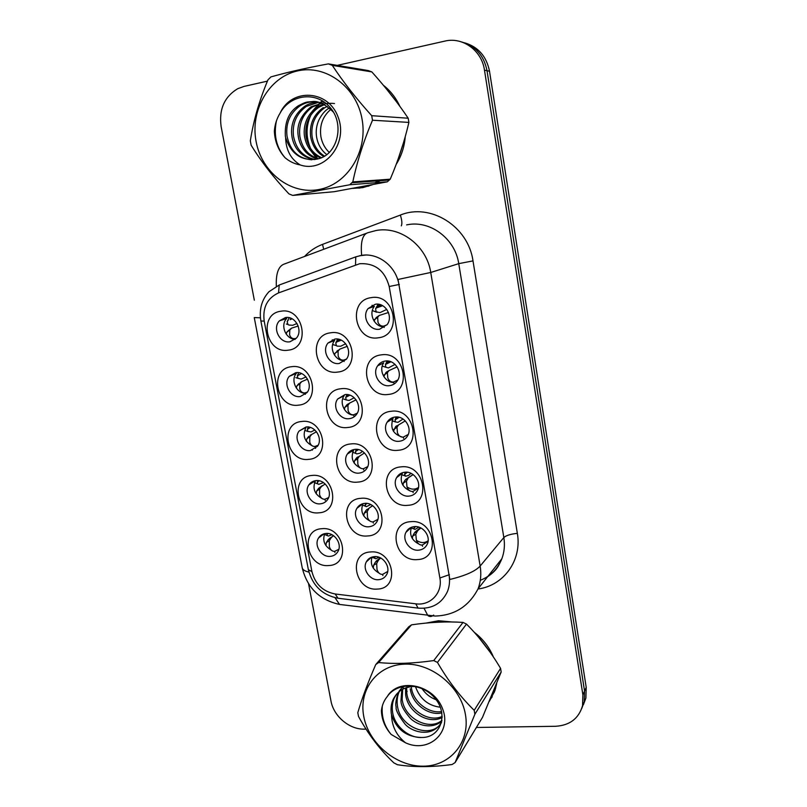 <?xml version="1.0" encoding="UTF-8"?>
<svg xmlns="http://www.w3.org/2000/svg" width="807" height="807" viewBox="0 0 807 807"><rect width="100%" height="100%" fill="white"/><g stroke="black" fill="none" stroke-linecap="round" stroke-linejoin="round"><path stroke-width="1.21" d="M318.836 512.808C296.663 515.602 289.219 476.816 311.815 475.474C334.29 472.398 341.583 511.9 318.836 512.808M316.031 480.609C312.965 480.962 310.574 482.394 308.859 484.916C303.503 492.31 311.28 505.051 320.389 503.82C323.587 503.477 326.048 501.964 327.783 499.281C332.908 491.826 325.029 479.308 316.031 480.609M308.778 459.344C286.525 462.552 278.98 423.231 301.657 421.486C324.222 417.986 331.606 458.053 308.778 459.344M305.974 427.014L299.115 431.029C293.163 438.483 300.981 452.011 310.392 450.558L317.494 446.291C323.183 438.756 315.255 425.491 305.974 427.014M298.58 405.134C276.246 408.766 268.6 368.89 291.357 366.741C314.004 362.817 321.499 403.45 298.58 405.134M295.776 372.673L289.289 376.334C282.672 383.809 290.5 398.234 300.254 396.54L307.003 392.626C313.338 385.05 305.389 370.907 295.776 372.673M288.24 350.167C265.826 354.223 258.069 313.792 280.907 311.23C303.644 306.852 311.24 348.069 288.24 350.167M285.426 317.575L279.414 320.833C272.03 328.257 279.837 343.732 289.975 341.775L296.29 338.244C303.361 330.688 295.412 315.537 285.426 317.575M328.752 565.536C306.66 567.936 299.316 529.674 321.832 528.706C344.226 526.043 351.418 565.001 328.752 565.536M325.957 533.467C322.709 533.79 320.228 535.313 318.523 538.027C313.681 545.32 321.408 557.395 330.255 556.366C333.624 556.053 336.166 554.459 337.881 551.584C342.501 544.231 334.693 532.368 325.957 533.467M367.629 535.949C344.861 538.602 337.588 499.533 360.769 498.333C383.85 495.397 390.961 535.202 367.629 535.949M364.714 503.376C361.264 503.75 358.661 505.404 356.896 508.329C352.124 515.885 359.972 527.879 368.97 526.759C372.552 526.386 375.235 524.651 377 521.544C381.529 513.938 373.58 502.196 364.714 503.376M357.804 482.092C334.955 485.158 327.581 445.535 350.853 443.941C374.024 440.572 381.237 480.942 357.804 482.092M354.888 449.378C351.64 449.781 349.118 451.345 347.343 454.059C342.007 461.725 349.925 474.415 359.206 473.094C362.595 472.69 365.188 471.036 366.993 468.131C372.047 460.404 364.038 447.986 354.888 449.378M347.847 427.468C324.908 430.958 317.433 390.78 340.796 388.772C364.058 384.969 371.371 425.914 347.847 427.468M344.922 394.623L337.709 398.971C331.738 406.708 339.697 420.225 349.3 418.672C352.477 418.248 354.969 416.705 356.785 414.031C362.454 406.203 354.384 392.989 344.922 394.623M337.75 372.057C314.72 375.991 307.134 335.248 330.588 332.817C353.94 328.56 361.365 370.1 337.75 372.057M334.814 339.081L328.015 343.025C321.317 350.803 329.286 365.289 339.253 363.473L346.364 359.226C352.74 351.338 344.629 337.195 334.814 339.081M377.313 589.07C354.636 591.309 347.464 552.775 370.554 551.968C393.544 549.446 400.554 588.696 377.313 589.07M374.398 556.628C370.766 556.971 368.093 558.696 366.378 561.803C362.081 569.228 369.848 580.606 378.594 579.688C382.357 579.355 385.1 577.54 386.815 574.271C390.891 566.807 383.032 555.64 374.398 556.628M407.878 505.313C384.414 508.239 377.222 468.322 401.099 466.87C424.906 463.642 431.927 504.325 407.878 505.313M404.842 472.216C401.16 472.65 398.416 474.466 396.61 477.633C391.93 485.451 399.919 497.304 409.048 496.103C412.881 495.669 415.706 493.763 417.512 490.384C421.92 482.525 413.84 470.945 404.842 472.216M398.174 450.266C374.609 453.625 367.316 413.144 391.294 411.267C415.191 407.596 422.313 448.874 398.174 450.266M395.127 417.027C391.667 417.491 389.014 419.206 387.168 422.152C381.903 430.101 389.963 442.69 399.394 441.268C403.016 440.804 405.76 438.988 407.616 435.83C412.569 427.821 404.418 415.544 395.127 417.027M388.328 394.431C364.673 398.234 357.269 357.168 381.348 354.868C405.346 350.732 412.569 392.616 388.328 394.431M385.272 361.052C382.064 361.526 379.522 363.11 377.666 365.793C371.714 373.843 379.815 387.31 389.599 385.635C392.989 385.161 395.622 383.466 397.508 380.561C403.117 372.43 394.895 359.317 385.272 361.052M378.332 337.78C354.586 342.047 347.071 300.386 371.25 297.642C395.349 293.042 402.683 335.53 378.332 337.78M375.275 304.269L368.113 308.546C361.365 316.647 369.485 331.152 379.673 329.206L387.168 324.575C393.544 316.364 385.292 302.262 375.275 304.269M417.451 559.584C394.078 562.086 386.987 522.724 410.773 521.675C434.479 518.881 441.399 558.989 417.451 559.584M414.415 526.618C410.551 527.032 407.737 528.918 405.971 532.287C401.795 539.944 409.694 551.181 418.571 550.182C422.586 549.779 425.471 547.792 427.226 544.241C431.15 536.534 423.161 525.559 414.415 526.618M359.71 263.718L278.556 292.901C267.288 298.116 262.507 307.507 264.192 321.065L311.926 571.618C315.174 584.117 322.921 591.571 335.157 593.982L415.736 603.818C430.313 606.027 442.841 592.842 439.876 577.983L389.196 286.505C384.818 270.516 374.993 262.921 359.71 263.718M355.776 256.858L361.153 255.446C377.938 252.258 396.136 266.209 398.92 284.578L449.065 575.078C450.034 580.899 449.489 586.396 447.451 591.551C441.732 603.636 431.947 609.154 418.097 608.115L338.012 598.239C322.397 595.152 312.511 585.64 308.365 569.702L260.893 321.035C258.997 309.525 261.68 299.76 268.933 291.741L279.212 285.012L355.776 256.858L355.514 264.817M321.892 498.423C314.407 494.076 312.279 488.164 315.497 480.679M312.924 446.19C304.451 441.893 302.151 435.609 306.004 427.337L299.115 431.029M305.117 393.322C296.159 393.019 290.459 380.036 296.361 373.338L289.289 376.334M295.029 339.283C285.698 339.152 280.059 325.211 286.656 318.533L279.414 320.833M331.253 550.102C324.505 546.057 322.336 540.569 324.727 533.639M369.919 521.019C362.474 516.914 360.174 511.124 363.029 503.659M361.011 468.342C352.76 464.277 350.319 458.174 353.658 450.024L347.343 454.059M353.718 415.121C344.861 414.909 338.849 402.622 344.206 395.632L337.709 398.971M343.873 360.668C334.643 360.628 328.651 347.454 334.683 340.423L328.015 343.025M379.058 573.091C372.37 569.268 370.04 563.922 372.067 557.062M410.188 490.979C402.128 487.176 399.505 481.265 402.34 473.245L396.61 477.633M403.359 437.374C393.18 434.63 389.741 428.325 393.07 418.47L387.168 422.152M393.755 382.498C384.657 382.548 378.342 370.191 383.728 362.847L377.666 365.793M384.011 326.845C374.519 327.087 368.224 313.752 374.357 306.367L368.113 308.546M418.944 544.1C411.6 540.246 409.119 534.638 411.509 527.253M352.699 188.394L362.747 187.638L372.511 184.712M354.626 188.041L359.892 188.071M452.213 621.975L438.554 620.744L426.106 623.075M304.552 256.465C309.646 251.038 315.638 247.003 322.518 244.38L400.333 215.086C430.262 202.648 468.302 226.212 472.993 260.893L517.348 533.366C510.69 534.042 506.191 535.424 503.84 537.533L480.155 566.05C475.363 571.275 465.256 575.744 449.822 579.466L398.033 279.454L430.736 272.473L480.155 566.05C481.446 574.019 480.77 581.565 478.127 588.707L501.843 558.767C504.355 552.059 505.021 544.977 503.84 537.533L458.749 263.647C455.198 238.852 430.464 220.2 407.606 224.709L406.627 224.891M366.267 254.972L359.589 255.748M581.776 708.415L584.228 701.878L584.561 691.074L487.014 70.703C483.958 55.592 475.545 46.019 461.765 41.994C475.545 46.019 483.958 55.592 487.014 70.703L584.561 691.074L584.228 701.878L581.776 708.415M376.819 182.654L381.439 179.82M396.156 164.426C401.382 156.124 404.408 146.884 405.235 136.716M399.858 106.332C395.924 97.839 390.437 90.808 383.386 85.27M489.435 701.222L495.054 690.237L496.688 683.549M493.42 657.029C489.335 647.204 482.949 638.962 474.274 632.305M476.382 727.47L555.64 726.28C569.803 725.392 578.78 718.523 582.563 705.681L582.886 694.817L484.472 70.128C481.799 50.498 462.643 36.628 444.748 41.127L337.276 65.377M267.42 81.134L244.017 86.42L237.702 88.699C224.366 96.82 218.828 109.429 221.118 126.517L254.326 300.184M308.567 583.804L330.951 700.89C333.594 716.263 349.431 729.659 364.502 729.145L366.025 729.114M490.152 699.528L492.23 696.764M583.451 704.602L585.882 698.116L586.215 687.382L489.516 71.258C486.49 56.268 478.137 46.776 464.459 42.771M412.367 538.622L412.67 536.07L414.223 533.195L417.169 531.52L418.228 530.138L415.181 531.954L420.417 527.748M428.144 540.771C424.472 543.303 420.558 543.121 416.372 540.246C417.592 543.545 419.549 545.159 422.232 545.088L428.063 541.386M417.169 531.52L415.827 534.284L416.372 540.246M420.901 527.98L418.228 530.138M418.873 527.142L414.969 529.432L414.132 529.039L414.364 526.618M414.132 529.039L411.267 527.939M415.181 531.954L414.223 533.195M373.298 568.168L373.651 565.193L375.326 562.247L378.17 560.643L379.31 559.201L376.365 560.956L380.309 557.808M378.17 560.643L376.687 563.478L377 569.51C378.11 572.829 379.966 574.463 382.568 574.413L387.713 571.467M380.763 558.041L379.31 559.201M374.781 556.608L374.801 558.313L375.82 558.726L378.967 557.284M376.365 560.956L375.326 562.247M331.949 534.718L328.409 536.06L327.238 535.566L327.107 533.447M333.493 535.646L328.217 539.681L330.961 538.057L329.296 540.771L329.347 546.611C330.325 549.849 332.091 551.433 334.643 551.363L338.809 549.315M330.961 538.057L332.222 536.695L329.357 538.461M333.624 535.737L332.222 536.695M328.227 539.671L326.361 542.506L325.907 545.572M330.89 109.338C322.669 116.319 319.34 125.458 320.914 136.776C322.114 143.081 324.928 148.337 329.377 152.543M256.091 141.457C261.74 172.547 290.641 194.961 318.836 189.534C347.091 184.581 367.921 151.908 362.121 119.527C356.744 87.055 325.857 64.146 297.42 70.945C268.892 77.28 250.039 110.458 256.091 141.457M328.358 63.884C306.317 67.949 287.171 72.297 270.91 76.907L267.934 79.903C259.309 100.461 253.438 120.778 250.331 140.862L251.148 145.22C261.206 161.571 273.805 177.802 288.946 193.892L292.709 195.425L334.108 191.713L387.32 181.827L390.235 179.184C398.194 160.603 404.418 141.679 408.897 122.402L408.191 118.226C398.012 103.054 385.897 87.61 371.845 71.914L368.194 70.552L328.358 63.884L332.292 65.367C343.066 81.759 356.21 98.535 371.704 115.683L408.191 118.226M387.32 181.827L349.703 184.773L292.709 195.425M349.703 184.773L352.81 181.898L390.235 179.184M408.897 122.402L372.491 120.233C363.644 141.054 357.087 161.602 352.81 181.898M372.491 120.233L371.704 115.683M329.69 108.249L328.943 108.188C325.06 110.468 321.7 114.433 318.846 120.092C316.475 125.489 315.708 131.016 316.546 136.686C317.776 144.312 321.226 150.314 326.875 154.682M327.249 106.353L324.585 107.845L323.113 107.724C313.52 114.695 309.353 124.298 310.604 136.554C312.349 145.956 316.798 152.634 323.92 156.588M324.585 107.845C314.932 114.856 310.776 124.439 312.097 136.585C313.61 145.431 317.797 151.958 324.666 156.165M334.532 103.538C327.733 102.761 321.932 104.012 317.151 107.26C303.412 116.934 303.664 131.329 304.511 136.423C306.448 147.066 311.885 154.258 320.843 158.011M324.384 104.617L318.654 107.371C308.899 114.473 304.703 124.167 306.045 136.464C307.87 146.733 313.055 153.814 321.62 157.698M323.829 102.711L311.028 106.776C300.658 115.351 296.411 125.196 298.277 136.292C298.883 141.467 302.796 154.894 317.544 158.969M321.448 103.296L312.571 106.897C302.726 114.08 298.479 123.895 299.851 136.333C302.02 148.014 308.203 155.489 318.402 158.767M317.686 102.176C312.672 102.489 308.355 103.851 304.753 106.282C288.724 118.226 291.72 133.922 291.902 136.161C292.174 138.088 294.494 156.155 314.427 159.594M318.432 102.348L306.337 106.403C296.391 113.686 292.114 123.612 293.506 136.191C296.119 149.396 303.351 157.153 315.214 159.483M333.432 112.133C325.14 104.133 318.008 100.623 312.016 101.601C306.257 102.277 307.084 101.258 298.348 105.778C288.956 111.8 284.619 121.887 285.335 136.03L285.628 137.594C291.045 154.107 301.556 161.269 317.161 159.08L317.585 158.959C336.993 155.226 345.023 125.347 330.779 108.269C317.121 90.747 290.318 94.056 280.13 113.081C276.791 118.508 274.854 124.54 274.35 131.158C274.824 141.507 278.375 150.334 284.982 157.658C289.511 161.531 294.575 163.962 300.194 164.931C324.555 173.404 348.735 143.495 338.022 116.833C328.187 89.738 291.549 87.812 280.13 113.081M315.355 101.783C309.898 101.48 304.764 102.852 299.952 105.899C289.905 113.273 285.597 123.32 287.01 136.06C290.157 150.818 298.439 158.727 311.855 159.796M300.194 164.931C290.772 159.12 285.92 150.011 285.628 137.594M371.845 71.914L332.292 65.367M322.921 101.137L320.783 102.691M320.47 102.943L314.397 109.298M311.109 114.665C305.903 125.589 305.722 136.837 310.554 148.417M313.489 153.562L317.655 158.555M276.418 120.909C273.523 135.183 276.377 147.439 284.982 157.658M322.497 100.865L320.167 102.529M319.895 102.751L312.168 111.416M308.193 119.91C305.752 127.506 305.651 135.314 307.891 143.353M311.462 151.565L316.536 158.182M359.367 187.537L368.89 186.064M355.766 187.839L368.587 185.459M374.952 182.796L379.895 179.931M398.033 159.352L403.611 142.375M396.6 101.924L386.371 88.881M363.765 716.465C368.617 743.257 395.914 766.398 422.939 766.186C450.034 766.378 470.431 742.349 465.427 714.528C460.837 686.707 431.795 662.91 404.519 664.151C377.162 664.978 358.52 689.672 363.765 716.465M375.729 664.585C367.659 683.247 361.687 699.286 357.804 712.682L358.51 716.445C368.385 734.481 380.168 749.955 393.846 762.857L397.427 764.713C413.557 767.316 431.775 767.245 452.081 764.511L455.098 762.595L482.485 717.383L501.177 671.999L500.572 668.367C490.636 651.612 479.277 636.854 466.496 624.093L463.026 622.419C447.118 621.319 429.949 622.136 411.509 624.85L408.776 626.777L375.729 664.585L378.634 662.547C394.794 664.161 413.164 663.495 433.732 660.58L463.026 622.419M501.177 671.999L474.879 714.235L455.098 762.595M474.879 714.235L474.203 710.331L500.572 668.367M411.257 686.636L411.348 687.352C412.942 701.939 428.89 713.913 441.611 711.562M405.568 687.967L405.639 694.746C407.928 712.399 428.517 724.837 442.186 717.494M406.819 685.829L406.728 686.454M406.607 687.614L406.799 693.243C408.624 710.14 428.991 722.769 442.186 716.414M401.805 689.763L400.968 700.809C400.857 705.268 404.075 711.189 410.602 718.583C417.471 725.211 431.816 729.699 441.812 721.165M403.732 686.232L402.986 688.25M402.693 689.269L402.148 699.276C404.216 718.523 429.304 731.283 441.954 720.369M402.986 686.374L399.072 691.246M399.344 691.478L397.881 693.576C395.844 700.496 395.279 704.975 396.187 707.003C395.46 709.726 398.456 715.486 405.195 724.293C412.306 732.302 431.997 737.82 441.066 722.991M399.082 692.053C397.316 696.038 396.762 700.496 397.387 705.439C399.697 727.995 431.795 739.696 441.55 722.426M415.958 686.535C411.368 686.606 412.841 686.041 406.052 687.796C400.413 689.652 396.066 693.647 393.019 699.76C391.234 703.744 390.659 708.284 391.274 713.388L391.536 714.77C396.439 729.367 406.365 736.942 421.315 737.497L421.728 737.477C440.44 737.88 448.682 714.76 435.467 698.872C422.828 682.702 397.256 681.774 387.269 696.532C383.971 700.537 382.024 705.257 381.418 710.695C381.691 719.39 384.929 727.299 391.123 734.42L405.548 742.813C428.699 753.607 452.273 732.403 442.498 708.586C433.571 684.538 398.638 677.255 387.269 696.532M396.499 694.222L394.23 698.216C392.454 702.231 391.889 706.74 392.535 711.744C394.169 725.876 408.524 737.971 421.315 737.497M415.434 686.505C419.852 698.832 428.134 705.732 440.299 707.214M421.92 688.492C425.481 693.798 430.222 697.551 436.153 699.75M410.218 688.815C412.468 705.348 430.05 716.091 441.853 712.853M405.548 742.813C396.469 735.591 391.809 726.239 391.536 714.77M411.509 624.85L378.634 662.547M466.496 624.093L437.455 662.416L433.732 660.58M437.455 662.416C447.986 680.674 460.232 696.643 474.203 710.331M382.316 706.014C381.338 716.566 384.273 726.038 391.123 734.42M491.473 696.955L494.54 691.69M490.545 698.6L495.195 687.292M490.091 652.147L478.581 637.237M446.463 621.945L438.322 621.652L430.595 622.671M406.546 690.489L407.162 691.458M405.76 473.487L407.152 472.226M402.975 485.34L403.318 483.07L404.922 480.387L408.957 477.381L405.911 479.277L413.063 474.526M418.49 487.478C414.848 489.869 411.005 489.667 406.98 486.873C408.181 490.071 410.138 491.604 412.831 491.493L418.329 488.205M407.878 478.622L406.486 481.184L406.98 486.873M413.164 474.597L408.957 477.381M410.955 473.295L408.614 475.394L405.618 476.261L404.559 474.415L406.133 472.307L405.245 472.367L404.69 473.911M400.827 473.406L401.049 474.234M405.911 479.277L404.922 480.387M393.463 431.331L395.491 426.863L398.446 424.996L397.004 427.347L397.447 432.764C398.638 435.841 400.585 437.303 403.298 437.132L408.281 434.408M398.446 424.996L405.285 420.881M403.046 419.015L397.982 422.343L395.369 421.91L395.137 419.61L397.246 417.431L396.055 417.37L395.137 419.61M391.99 420.861L392.686 420.992M396.509 425.864L395.491 426.863M383.809 376.566L385.917 372.582L388.893 370.625L387.39 372.753L387.784 377.888C388.964 380.854 390.911 382.225 393.624 382.014L397.851 379.976M388.893 370.625L397.125 366.862M395.047 364.371L388.419 367.921L385.807 367.246L385.433 364.542L388.369 361.758L386.896 361.516L385.433 364.542M382.225 366.106L383.446 366.479M387.632 361.001L386.896 361.516M386.977 371.714L385.917 372.582M374.045 321.035L376.223 317.544L379.199 315.487L377.646 317.383L377.989 322.225C379.149 325.07 381.086 326.361 383.819 326.099L386.987 324.828M379.199 315.487L388.47 312.501M386.795 309.414L380.026 312.612L376.123 311.825L375.608 308.698L380.158 304.622M372.118 305.238L371.734 307.275M372.34 310.534L376.617 312.208M378.876 304.32L377.787 304.834L375.608 308.698M377.273 316.818L376.223 317.544M323.436 482.586L318.725 484.371L317.615 483.847L317.605 480.579M322.346 485.572L318.583 488.336L321.337 486.631L319.622 489.153L319.612 494.731C320.581 497.869 322.336 499.372 324.898 499.261L328.62 497.586M321.337 486.631L325.16 483.958M315.244 482.959L314.498 482.737M313.873 481.658L313.762 481.093M318.594 488.336L316.687 490.969L316.183 493.783M314.821 429.99L311.099 431.916L307.86 431.442L307.356 429.374L310.402 427.468M310.029 435.316L311.583 434.509L309.817 436.829L309.747 442.155C310.695 445.182 312.45 446.614 315.023 446.453L318.14 445.202M311.583 434.509L316.495 431.755M305.56 430.635L307.86 431.452M308.314 426.832L307.356 429.374M308.829 436.305L306.872 438.746L306.327 441.288M311.633 449.822L312.329 450.155M306.045 376.95L301.203 379.058L297.985 378.342L297.319 375.891L301.475 373.53M300.174 382.689L301.687 381.671L299.871 383.789L299.75 388.853C300.678 391.758 302.433 393.12 305.006 392.908L307.366 392.111M301.687 381.671L307.548 379.129M295.856 377.636L297.985 378.342M298.701 372.713L297.319 375.891M298.943 383.557L296.926 385.807L296.351 388.086M296.996 323.486L292.689 325.292L288.856 325.039L287.988 324.525L287.151 321.67L288.18 320.339M289.713 329.528L291.67 328.116L289.794 330.023L289.612 334.804C290.52 337.608 292.265 338.879 294.858 338.627L296.31 338.234M291.67 328.116L298.207 326.028M286.364 324.021L287.988 324.525M290.419 318.059L289.148 317.787L287.151 321.67M288.916 330.103L286.848 332.141L286.233 334.148M363.796 515.996L364.189 513.292L365.914 510.538L372.572 505.606M368.769 508.844L367.235 511.487L367.498 517.257C368.587 520.465 370.443 522.028 373.056 521.937L377.868 519.345M372.683 505.696L369.939 507.542M370.776 504.546L366.358 506.665L365.379 506.211L365.51 503.336M366.993 509.368L365.914 510.538M354.162 463.107L354.596 460.676L356.381 458.124L359.236 456.338L357.652 458.78L357.864 464.287C358.933 467.384 360.779 468.877 363.412 468.736L367.73 466.597M359.236 456.338L364.492 452.939M362.535 451.355L360.083 453.201L356.765 453.897L355.837 453.413L355.494 451.517L356.351 449.328M351.822 450.185L351.933 451.133M352.578 452.334L353.284 452.495M357.481 457.075L356.381 458.124M344.407 409.502L344.882 407.343L346.717 404.993L349.572 403.117L347.938 405.336L348.089 410.581C349.149 413.567 350.995 414.98 353.627 414.798L357.279 413.194M349.572 403.117L356.069 399.818M354.202 397.74L349.088 400.474L346.173 399.899L345.719 397.528L348.442 394.885L346.909 394.754L345.719 397.528M346.173 399.909L343.762 399.082M347.847 404.055L346.717 404.993M334.522 355.161L335.026 353.274L339.777 349.149L338.083 351.166L338.183 356.119C339.222 358.994 341.068 360.325 343.711 360.093L346.475 359.075M339.777 349.149L347.282 346.314M345.668 343.732L340.685 346.243L337.175 346.142L336.388 345.668L335.773 342.884L339.323 339.717L337.538 339.374L335.773 342.884M332.302 339.757L332.08 341.442M332.716 344.307L333.493 344.861M333.493 344.871L334.38 345.023M338.072 350.319L336.912 351.126M439.876 577.983L449.418 574.675M389.196 286.505L399.344 284.447M278.556 292.901L279.212 285.012M264.192 321.065L260.893 321.035M311.926 571.618L308.365 569.702M335.157 593.982L338.012 598.239M418.097 608.115L415.736 603.818M517.348 533.366C522.179 560.26 503.659 585.711 478.016 588.999M480.306 580.304C490.535 576.248 497.717 569.066 501.843 558.767C498.484 566.141 497.233 569.984 487.61 576.733M361.637 255.335C360.436 241.686 362.625 234.121 368.184 232.628L375.971 230.53C400.302 225.718 426.812 245.822 430.736 272.473L458.749 263.647L472.993 260.893M308.92 572.133C304.723 571.134 302.474 569.621 302.181 567.603L254.276 317.665M254.266 317.585L260.429 317.797M335.046 597.725L339.525 604.423L344.982 605.109M366.348 233.314L284.972 263.798C278.647 265.584 275.762 273.069 276.337 286.263M424.038 608.276L427.791 615.448C429.606 616.982 431.574 616.851 433.672 615.055M582.886 694.817L586.215 687.382M484.472 70.128L489.516 71.258M322.518 244.38L323.728 249.282M400.333 215.086C401.967 220.099 402.29 223.69 401.321 225.869M422.232 545.088L422.555 546.258M415.827 534.284L412.67 536.07M382.568 574.413L382.901 575.552M376.687 563.478L373.651 565.193M334.955 552.492L334.643 551.363M329.296 540.771L326.361 542.506M412.831 491.493L413.154 492.684M406.486 481.184L403.318 483.07M403.298 437.132L403.631 438.362M397.004 427.347L393.836 429.334M387.612 362.575L387.007 363.705M393.624 382.014L394.159 383.991M387.39 372.753L384.223 374.841M381.711 305.207L378.009 307.366M383.819 326.099L384.193 327.491M377.646 317.383L374.468 319.582M379.038 305.177L379.754 304.511M325.221 500.431L324.898 499.261M319.622 489.153L316.687 490.969M315.577 448.399L315.023 446.453M309.817 436.829L306.872 438.746M305.399 394.31L305.006 392.908M299.871 383.789L296.926 385.807M300.93 373.308L300.577 373.913M295.08 339.465L294.858 338.627M289.794 330.023L286.838 332.141M291.741 318.604L291.186 319.38M290.127 319.713L291.226 318.372M373.056 521.937L373.389 523.097M367.235 511.487L364.189 513.292M363.412 468.736L363.755 469.926M357.652 458.78L354.596 460.676M348.634 394.815L347.807 396.267M353.627 414.798L354.192 416.775M347.938 405.336L344.882 407.343M347.282 395.743L347.999 394.694M339.757 339.545L339.243 340.221L339.676 339.515M340.302 339.737L338.617 341.21M343.711 360.093L344.115 361.506M338.083 351.166L335.026 353.274M315.355 480.7L308.859 484.916M324.021 533.81L318.523 538.027M362.989 503.669L356.896 508.329M371.412 557.284L366.378 561.803M411.459 527.274L405.971 532.287M302.252 567.946C307.235 587.889 319.663 600.045 339.525 604.423L435.114 616.054C454.583 615.448 468.917 606.329 478.127 588.707M582.563 705.681L585.882 698.116M415.605 526.588L413.951 528.111M375.558 556.608L374.619 557.466M372.007 557.193L374.801 558.313M328.076 533.518L326.976 534.375M324.374 534.426L327.238 535.566M318.654 107.371L317.151 107.26M312.571 106.897L311.028 106.776M306.337 106.403L304.753 106.282M299.952 105.899L298.348 105.778M389.398 179.981L351.923 182.765M403.651 686.243L402.663 687.503M394.23 698.216L393.009 699.76M495.669 688.22L494.267 690.51M407.353 472.256L404.559 474.415M401.684 474.698L404.811 475.837M399.142 417.3L395.067 419.872M392.031 420.76L395.369 421.91M387.612 362.565L389.64 361.344M390.951 361.768L385.514 364.431M382.236 366.075L385.807 367.246M387.854 362.091L388.47 361.102M382.679 305.702L376.062 308.052M372.461 310.685L376.123 311.825M377.787 304.834L379.502 305.308M379.381 305.268L380.006 304.582M319.259 480.801L317.262 482.112M314.518 482.677L317.615 483.847M367.014 503.417L365.107 504.889M362.373 505.071L365.379 506.211M358.469 449.6L355.494 451.517M352.609 452.243L355.837 453.413M349.905 395.178L345.91 397.246M341.28 340.161L336.327 342.118M332.898 344.528L336.388 345.668"/></g></svg>
